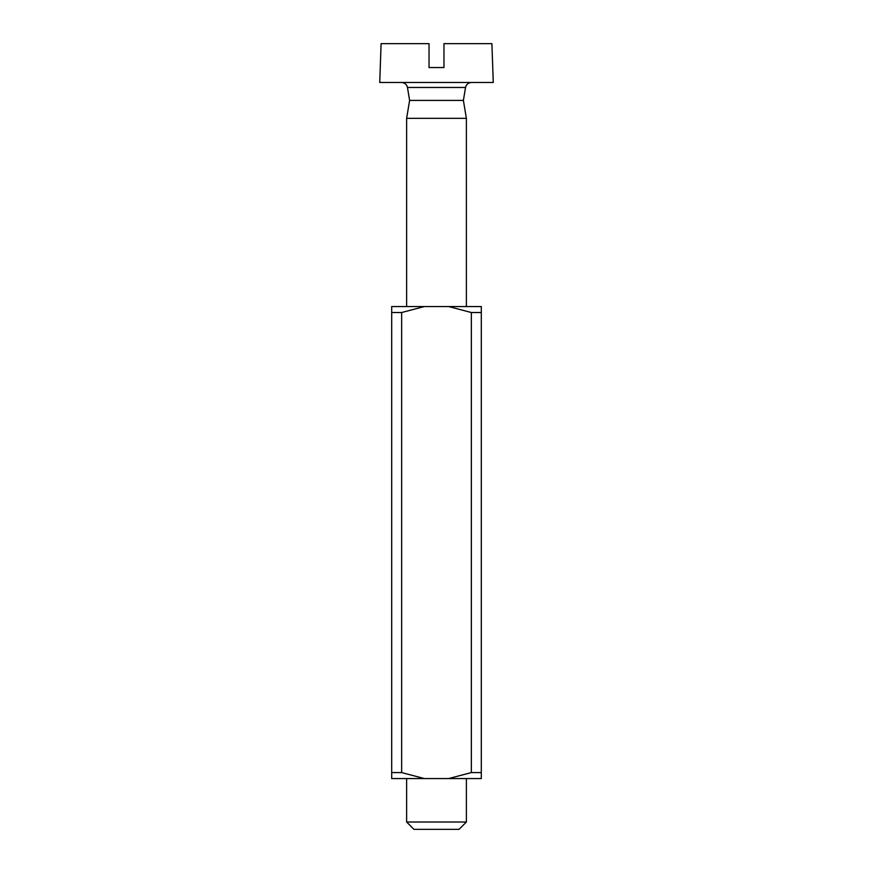 <?xml version="1.0" encoding="UTF-8"?>
<svg xmlns="http://www.w3.org/2000/svg" width="873" height="873" viewBox="0 0 873 873"><rect width="100%" height="100%" fill="white"/><g stroke="black" fill="none" stroke-linecap="round" stroke-linejoin="round"><path stroke-width="1.31" d="M448.58 778.563L481.307 778.563L481.307 772.583L471.344 772.583L448.58 778.563L424.42 778.563L401.656 772.583L391.693 772.583L391.693 778.563L424.42 778.563M424.42 306.543L401.656 312.523L391.693 312.523L391.693 306.543L481.307 306.543L481.307 772.583M391.693 312.523L391.693 772.583M448.58 306.543L471.344 312.523L471.344 772.583M401.656 312.523L401.656 772.583M481.307 312.523L471.344 312.523M429.036 43.65L429.036 67.548L429.036 43.65L381.097 43.65L379.733 82.488L493.267 82.488L491.903 43.65L443.964 43.65L443.964 67.548L443.964 43.65M429.036 67.548L443.964 67.548M465.538 87.475L407.462 87.475L409.612 100.417L463.388 100.417L465.538 87.475C466.291 84.386 468.255 82.717 471.431 82.488M463.388 100.417L466.378 118.335L406.622 118.335L406.622 306.543M466.378 778.563L466.378 822.017L406.622 822.017L406.622 778.563M466.378 118.335L466.378 306.543M466.378 822.017L459.045 829.35L413.955 829.35L406.622 822.017M407.462 87.475C406.742 84.408 404.777 82.749 401.569 82.488M409.612 100.417L406.622 118.335"/></g></svg>
